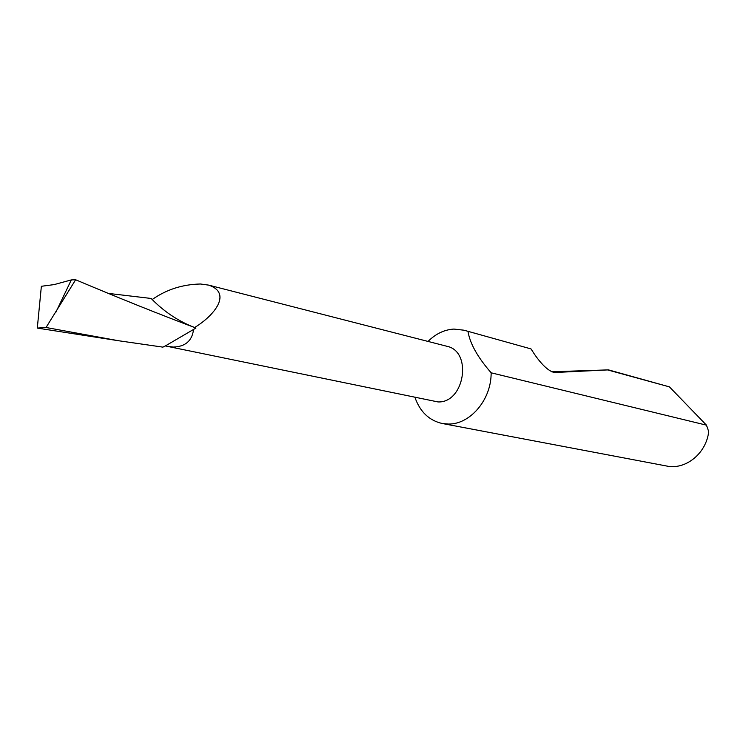 <?xml version="1.0" encoding="UTF-8"?>
<svg xmlns="http://www.w3.org/2000/svg" width="746" height="746" viewBox="0 0 746 746"><rect width="100%" height="100%" fill="white"/><g stroke="black" fill="none" stroke-linecap="round" stroke-linejoin="round"><path stroke-width="1.12" d="M165.351 345.939L162.889 347.132L118.483 340.726L46.038 327.494L37.3 328.091L41.366 286.287L54.141 284.599L71.327 279.909L75.635 279.759C120.19 298.577 160.306 314.663 195.974 328.026L165.351 345.939L438.033 401.935C464.562 403.129 472.712 351.329 446.863 346.265L208.675 285.121L200.506 284.002C182.462 284.385 166.367 289.56 152.212 299.528L151.177 298.465L108.422 293.411M167.029 346.321L173.324 347.067C185.334 346.666 192.067 340.866 193.531 329.657M551.723 371.778L608.475 369.876L554.325 372.524C548.59 371.116 541.988 365.036 534.509 354.303L531.003 348.914L463.947 330.198L453.932 329.07C444.327 329.667 435.701 333.788 428.036 341.435M415.028 397.627C420.11 411.839 429.137 420.455 442.098 423.467L448.29 424.045C469.299 424.586 490.103 401.283 491.092 375.387L491.176 372.814L706.471 425.164L669.451 386.885L608.475 369.876M531.003 348.914L463.947 330.198M669.451 386.885L607.803 369.979M442.098 423.467L666.57 466.008C685.471 470.241 706.434 453.363 708.7 431.514L706.471 425.164M46.038 327.494L75.635 279.759M195.079 327.69L191.489 326.263C176.793 320.071 163.7 311.157 152.212 299.528M468.022 331.644C470.055 343.72 477.766 357.437 491.176 372.814M194.613 327.522C214.177 315.707 232.5 293.169 208.675 285.121M71.327 279.909L55.857 312.238M118.483 340.726L37.468 328.109M187.274 324.762L191.489 326.272"/></g></svg>
